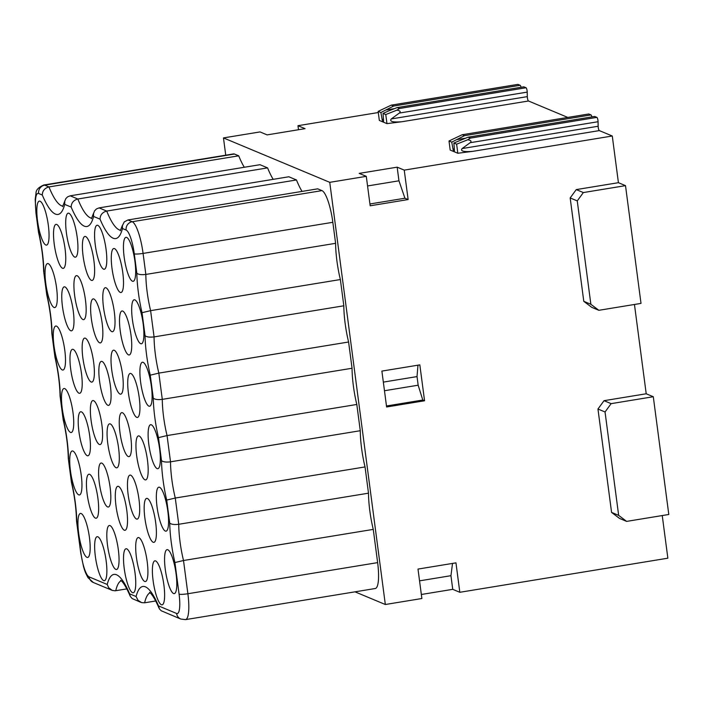 <?xml version="1.0" encoding="UTF-8"?>
<svg xmlns="http://www.w3.org/2000/svg" width="704" height="704" viewBox="0 0 704 704"><rect width="100%" height="100%" fill="white"/><g stroke="black" fill="none" stroke-linecap="round" stroke-linejoin="round"><path stroke-width="1.06" d="M174.918 562.549A48.242 10.85 80.7 0 1 169.726 523.072C171.301 524.418 174.302 524.823 178.737 524.286L368.5 493.178A40.929 9.205 80.7 0 0 373.261 529.39L183.506 560.507L174.918 562.549L179.08 594.141A21.93 4.937 80.7 0 1 176.598 613.466L158.488 605.889A80.406 18.084 80.7 0 0 136.083 596.526L138.054 600.389L141.759 602.65L144.628 602.791L155.716 600.978M158.488 605.889L159.465 608.978L161.278 610.79L180.814 619.054A7.313 7.049 -67.3 0 1 176.598 613.466M457.82 153.252L472.824 151.342L599.324 130.601A2.922 0.66 80.7 0 1 598.145 126.254L598.066 121.722A2.922 0.66 -99.3 0 0 596.886 117.374L594.704 116.459A2.922 0.66 -99.3 0 0 594.616 116.45L468.002 137.201L453.878 143.026L456.623 144.179L457.82 153.252L450.19 150.066L448.994 140.985L451.739 142.138L464.517 135.661L591.017 114.919A2.922 0.66 80.7 0 1 591.888 116.89M454.335 148.905L453.015 149.116A2.922 0.66 -99.3 0 0 454.001 151.659A2.922 0.66 -99.3 0 0 454.098 151.668A2.922 0.66 -99.3 0 0 454.397 149.697L453.878 143.026M577.254 200.895L570.17 197.93L583.783 301.321L590.867 304.286L577.254 200.895L583.343 192.562L576.25 189.596L618.42 182.688L612.278 136.013L404.246 170.122L408.126 199.558L370.172 205.779L366.291 176.343L329.754 182.336L223.467 137.914L260.014 131.921L267.098 134.886L305.052 128.656L297.968 125.699L378.294 112.526M583.343 192.562L625.504 185.645L618.42 182.688M225.738 155.188L223.467 137.914M297.968 125.699L298.496 129.738M453.015 149.116L451.739 142.138M618.658 515.372L611.574 512.406L619.546 518.434L626.63 521.391L618.658 515.372L605.044 411.981L597.96 409.015L604.041 400.682L646.21 393.774L634.454 304.471M604.041 400.682L611.134 403.647L653.294 396.73L668.8 514.483L626.63 521.391M625.504 185.645L641.01 303.398L598.84 310.306L591.756 307.349L583.783 301.321M596.886 117.374L470.386 138.116L467.729 139.77C471.046 140.316 471.847 141.293 470.149 142.701L462.132 148.553L598.145 126.254M467.729 139.77L456.623 144.179M470.386 138.116L468.002 137.201M653.294 396.73L646.21 393.774M396.871 110.15C400.189 110.704 400.998 111.681 399.3 113.08L391.283 118.932L527.296 96.633L527.217 92.11A2.922 0.66 -99.3 0 0 526.038 87.754L399.529 108.495L396.871 110.15L385.766 114.558L383.02 113.414L388.731 110.889L397.153 107.589L399.529 108.495M89.1 576.884A21.93 4.937 80.7 0 1 80.951 553.124A7.313 0.994 172.5 0 1 80.731 552.93L83.538 566.746C84.533 569.624 84.41 571.094 88.044 577.711L93.306 582.481A7.313 7.049 -67.3 0 1 89.1 576.884L107.21 584.461L108.706 587.761L112.191 590.366L115.042 590.806L126.843 588.905M150.251 375.162L158.831 373.111L348.594 342.003A40.929 9.205 80.7 0 1 343.825 305.791L154.07 336.899C149.626 337.427 146.626 337.022 145.05 335.676A48.242 10.85 80.7 0 0 150.251 375.162L153.278 398.138C154.854 399.485 157.854 399.898 162.29 399.362L352.053 368.254A40.929 9.205 80.7 0 0 356.814 404.466L360.272 430.716A40.929 9.205 80.7 0 0 365.042 466.928L368.5 493.178M383.478 119.284L382.158 119.504L380.89 112.517L393.659 106.04L391.283 105.134L378.145 111.373L379.333 120.446L383.152 122.038A2.922 0.66 -99.3 0 0 383.24 122.056A2.922 0.66 -99.3 0 0 383.548 120.076L383.02 113.414M611.134 403.647L605.044 411.981M145.05 335.676L142.023 312.69L150.612 310.649L340.366 279.541A40.929 9.205 80.7 0 1 335.606 243.32L332.834 222.297A29.234 6.574 -99.3 0 0 321.966 190.617L317.715 188.839L127.961 219.956L124.247 221.91L122.399 225.658L122.452 228.527L126.13 230.058A7.313 7.049 -67.3 0 1 132.211 221.734L321.966 190.617M142.023 312.69A48.242 10.85 80.7 0 1 136.831 273.214C138.406 274.56 141.407 274.965 145.842 274.437L335.606 243.32M590.867 304.286L598.84 310.306M382.158 119.504A2.922 0.66 -99.3 0 0 383.152 122.038L386.962 123.631L401.966 121.73C392.797 122.461 389.233 121.528 391.283 118.932M588.658 114.039A2.922 0.66 80.7 0 1 588.746 113.995A2.922 0.66 80.7 0 1 588.843 114.004L591.017 114.919M448.994 140.985L462.132 134.754L588.843 114.004M464.517 135.661L462.334 134.746M404.246 170.122L397.162 167.165L359.207 173.386L366.291 176.343M599.324 130.601L612.278 136.013M401.966 121.73L528.475 100.989L567.802 117.427M517.801 84.418A2.922 0.66 80.7 0 1 517.889 84.374A2.922 0.66 80.7 0 1 517.986 84.392L520.168 85.298A2.922 0.66 80.7 0 1 521.039 87.278M107.844 405.266A22.29 5.016 -99.3 0 0 108.574 405.372A22.29 5.016 -99.3 0 0 110.15 384.094A22.29 5.016 -99.3 0 0 102.08 361.469A22.29 5.016 -99.3 0 0 101.358 361.372A22.29 5.016 -99.3 0 0 99.774 382.642A22.29 5.016 -99.3 0 0 107.844 405.266M386.962 123.631L385.766 114.558M472.824 151.342C463.654 152.073 460.09 151.149 462.132 148.553M380.89 112.517L378.145 111.373M523.67 86.874A2.922 0.66 -99.3 0 1 523.758 86.83A2.922 0.66 -99.3 0 1 523.855 86.847L526.038 87.754M611.574 512.406L597.96 409.015M576.25 189.596L570.17 197.93M54.974 357.289L55.141 357.122A48.242 10.85 80.7 0 1 60.342 396.598L60.069 395.947C59.787 383.724 58.089 370.841 54.974 357.289L51.841 333.476C51.568 321.262 49.87 308.378 46.746 294.818L43.622 271.014C43.34 258.799 41.642 245.916 38.526 232.355L36.142 212.802A21.93 4.937 80.7 0 1 38.623 193.486L42.302 195.026C42.416 190.819 44.634 188.126 48.954 186.93L238.718 155.822A73.093 16.438 80.7 0 0 244.306 167.27M662.244 515.557L667.858 558.193L459.826 592.293L452.742 589.336L421.344 594.484M459.826 592.293L455.954 562.857L418 569.078L421.872 598.514L385.326 604.507L355.01 591.835M169.726 523.072L166.698 500.086L175.278 498.036L365.042 466.928M166.698 500.086A48.242 10.85 80.7 0 1 161.498 460.601C163.073 461.956 166.074 462.361 170.518 461.824L360.272 430.716M528.475 100.989A2.922 0.66 80.7 0 1 527.296 96.633M161.498 460.601L158.47 437.624L167.059 435.574L356.814 404.466M302.051 191.409A73.093 16.438 80.7 0 1 296.463 179.96L106.7 211.068C102.379 212.265 100.162 214.958 100.047 219.164A80.406 18.084 80.7 0 0 122.452 228.527M62.542 206.624L65.833 198.59L67.584 196.856L70.215 195.818L259.97 164.701L267.59 167.886L77.827 199.003C73.506 200.191 71.289 202.893 71.174 207.09A80.406 18.084 80.7 0 0 93.579 216.454L100.047 219.164M386.61 406.991L381.885 371.096L419.83 364.874L424.565 400.77L386.61 406.991M385.326 604.507L329.754 182.336M115.817 569.395A22.29 5.016 -99.3 0 0 116.538 569.501A22.29 5.016 -99.3 0 0 118.122 548.222A22.29 5.016 -99.3 0 0 110.044 525.598A22.29 5.016 -99.3 0 0 109.322 525.501A22.29 5.016 -99.3 0 0 107.738 546.77A22.29 5.016 -99.3 0 0 115.817 569.395M144.69 581.469A22.29 5.016 -99.3 0 0 145.411 581.566A22.29 5.016 -99.3 0 0 146.995 560.287A22.29 5.016 -99.3 0 0 138.917 537.671A22.29 5.016 -99.3 0 0 138.195 537.566A22.29 5.016 -99.3 0 0 136.62 558.844A22.29 5.016 -99.3 0 0 144.69 581.469M124.291 530.2A22.29 5.016 -99.3 0 0 125.022 530.297A22.29 5.016 -99.3 0 0 126.597 509.027A22.29 5.016 -99.3 0 0 118.527 486.402A22.29 5.016 -99.3 0 0 117.806 486.297A22.29 5.016 -99.3 0 0 116.222 507.575A22.29 5.016 -99.3 0 0 124.291 530.2M85.633 236.544A22.29 5.016 -99.3 0 0 84.911 236.447A22.29 5.016 -99.3 0 0 83.327 257.717A22.29 5.016 -99.3 0 0 91.397 280.342A22.29 5.016 -99.3 0 0 92.127 280.438A22.29 5.016 -99.3 0 0 93.702 259.169A22.29 5.016 -99.3 0 0 85.633 236.544M101.825 463.135A22.29 5.016 -99.3 0 0 101.103 463.03A22.29 5.016 -99.3 0 0 99.519 484.308A22.29 5.016 -99.3 0 0 107.589 506.933A22.29 5.016 -99.3 0 0 108.31 507.03A22.29 5.016 -99.3 0 0 109.894 485.76A22.29 5.016 -99.3 0 0 101.825 463.135M93.597 400.673A22.29 5.016 -99.3 0 0 92.875 400.567A22.29 5.016 -99.3 0 0 91.291 421.846A22.29 5.016 -99.3 0 0 99.37 444.47A22.29 5.016 -99.3 0 0 100.091 444.567A22.29 5.016 -99.3 0 0 101.675 423.298A22.29 5.016 -99.3 0 0 93.597 400.673M81.435 411.866A22.29 5.016 -99.3 0 0 80.705 411.77A22.29 5.016 -99.3 0 0 79.13 433.039A22.29 5.016 -99.3 0 0 87.199 455.664A22.29 5.016 -99.3 0 0 87.921 455.77A22.29 5.016 -99.3 0 0 89.505 434.491A22.29 5.016 -99.3 0 0 81.435 411.866M99.625 342.804A22.29 5.016 -99.3 0 0 100.346 342.91A22.29 5.016 -99.3 0 0 101.93 321.631A22.29 5.016 -99.3 0 0 93.861 299.006A22.29 5.016 -99.3 0 0 93.139 298.91A22.29 5.016 -99.3 0 0 91.555 320.179A22.29 5.016 -99.3 0 0 99.625 342.804M120.014 394.073A22.29 5.016 -99.3 0 0 120.736 394.17A22.29 5.016 -99.3 0 0 122.32 372.9A22.29 5.016 -99.3 0 0 114.25 350.275A22.29 5.016 -99.3 0 0 113.529 350.178A22.29 5.016 -99.3 0 0 111.945 371.448A22.29 5.016 -99.3 0 0 120.014 394.073M130.698 475.2A22.29 5.016 -99.3 0 0 129.976 475.103A22.29 5.016 -99.3 0 0 128.392 496.373A22.29 5.016 -99.3 0 0 136.462 518.998A22.29 5.016 -99.3 0 0 137.183 519.103A22.29 5.016 -99.3 0 0 138.767 497.825A22.29 5.016 -99.3 0 0 130.698 475.2M85.378 338.21A22.29 5.016 -99.3 0 0 84.656 338.105A22.29 5.016 -99.3 0 0 83.072 359.383A22.29 5.016 -99.3 0 0 91.142 381.999A22.29 5.016 -99.3 0 0 91.863 382.105A22.29 5.016 -99.3 0 0 93.447 360.826A22.29 5.016 -99.3 0 0 85.378 338.21M82.922 319.537A22.29 5.016 -99.3 0 0 83.644 319.642A22.29 5.016 -99.3 0 0 85.228 298.364A22.29 5.016 -99.3 0 0 77.15 275.739A22.29 5.016 -99.3 0 0 76.428 275.642A22.29 5.016 -99.3 0 0 74.844 296.912A22.29 5.016 -99.3 0 0 82.922 319.537M116.072 467.729A22.29 5.016 -99.3 0 0 116.794 467.834A22.29 5.016 -99.3 0 0 118.378 446.556A22.29 5.016 -99.3 0 0 110.308 423.94A22.29 5.016 -99.3 0 0 109.586 423.834A22.29 5.016 -99.3 0 0 108.002 445.113A22.29 5.016 -99.3 0 0 116.072 467.729M111.795 331.61A22.29 5.016 -99.3 0 0 112.517 331.707A22.29 5.016 -99.3 0 0 114.101 310.438A22.29 5.016 -99.3 0 0 106.022 287.813A22.29 5.016 -99.3 0 0 105.301 287.707A22.29 5.016 -99.3 0 0 103.726 308.986A22.29 5.016 -99.3 0 0 111.795 331.61M128.498 354.878A22.29 5.016 -99.3 0 0 129.219 354.974A22.29 5.016 -99.3 0 0 130.803 333.705A22.29 5.016 -99.3 0 0 122.734 311.08A22.29 5.016 -99.3 0 0 122.012 310.974A22.29 5.016 -99.3 0 0 120.428 332.253A22.29 5.016 -99.3 0 0 128.498 354.878M139.181 436.005A22.29 5.016 -99.3 0 0 138.459 435.908A22.29 5.016 -99.3 0 0 136.875 457.178A22.29 5.016 -99.3 0 0 144.945 479.802A22.29 5.016 -99.3 0 0 145.666 479.899A22.29 5.016 -99.3 0 0 147.25 458.63A22.29 5.016 -99.3 0 0 139.181 436.005M130.953 373.542A22.29 5.016 -99.3 0 0 130.231 373.437A22.29 5.016 -99.3 0 0 128.647 394.715A22.29 5.016 -99.3 0 0 136.726 417.34A22.29 5.016 -99.3 0 0 137.447 417.437A22.29 5.016 -99.3 0 0 139.022 396.167A22.29 5.016 -99.3 0 0 130.953 373.542M122.47 412.738A22.29 5.016 -99.3 0 0 121.748 412.641A22.29 5.016 -99.3 0 0 120.173 433.91A22.29 5.016 -99.3 0 0 128.242 456.535A22.29 5.016 -99.3 0 0 128.964 456.641A22.29 5.016 -99.3 0 0 130.548 435.362A22.29 5.016 -99.3 0 0 122.47 412.738M64.988 286.942A22.29 5.016 -99.3 0 0 64.258 286.836A22.29 5.016 -99.3 0 0 62.682 308.114A22.29 5.016 -99.3 0 0 70.752 330.739A22.29 5.016 -99.3 0 0 71.474 330.836A22.29 5.016 -99.3 0 0 73.058 309.566A22.29 5.016 -99.3 0 0 64.988 286.942M78.971 393.202A22.29 5.016 -99.3 0 0 79.702 393.298A22.29 5.016 -99.3 0 0 81.277 372.029A22.29 5.016 -99.3 0 0 73.207 349.404A22.29 5.016 -99.3 0 0 72.486 349.298A22.29 5.016 -99.3 0 0 70.902 370.577A22.29 5.016 -99.3 0 0 78.971 393.202M89.654 474.329A22.29 5.016 80.7 0 1 97.724 496.954A22.29 5.016 80.7 0 1 96.149 518.232A22.29 5.016 80.7 0 1 95.418 518.126A22.29 5.016 80.7 0 1 87.349 495.502A22.29 5.016 80.7 0 1 88.933 474.232A22.29 5.016 80.7 0 1 89.654 474.329M153.173 542.265A22.29 5.016 -99.3 0 0 153.894 542.37A22.29 5.016 -99.3 0 0 155.47 521.092A22.29 5.016 -99.3 0 0 147.4 498.467A22.29 5.016 -99.3 0 0 146.678 498.37A22.29 5.016 -99.3 0 0 145.094 519.64A22.29 5.016 -99.3 0 0 153.173 542.265M120.278 292.406A22.29 5.016 -99.3 0 0 121 292.512A22.29 5.016 -99.3 0 0 122.584 271.234A22.29 5.016 -99.3 0 0 114.506 248.609A22.29 5.016 -99.3 0 0 113.784 248.512A22.29 5.016 -99.3 0 0 112.2 269.782A22.29 5.016 -99.3 0 0 120.278 292.406M124.23 568.506A22.29 5.016 -99.3 0 0 133.241 592.759A22.29 5.016 -99.3 0 0 135.036 573.021A22.29 5.016 -99.3 0 0 126.025 548.768A22.29 5.016 -99.3 0 0 124.23 568.506M78.716 494.859A22.29 5.016 80.7 0 1 70.646 472.243A22.29 5.016 80.7 0 1 72.23 450.965A22.29 5.016 80.7 0 1 72.952 451.062A22.29 5.016 80.7 0 1 81.022 473.686A22.29 5.016 80.7 0 1 79.438 494.965A22.29 5.016 80.7 0 1 78.716 494.859M45.822 245.01A22.29 5.016 -99.3 0 0 46.543 245.106A22.29 5.016 -99.3 0 0 48.127 223.837A22.29 5.016 -99.3 0 0 40.058 201.212A22.29 5.016 -99.3 0 0 39.336 201.106A22.29 5.016 -99.3 0 0 37.752 222.385A22.29 5.016 -99.3 0 0 45.822 245.01M173.562 593.534A22.29 5.016 -99.3 0 0 174.284 593.63A22.29 5.016 -99.3 0 0 175.868 572.361A22.29 5.016 -99.3 0 0 167.798 549.736A22.29 5.016 -99.3 0 0 167.068 549.639A22.29 5.016 -99.3 0 0 165.493 570.909A22.29 5.016 -99.3 0 0 173.562 593.534M157.115 468.609A22.29 5.016 -99.3 0 0 157.837 468.706A22.29 5.016 -99.3 0 0 159.421 447.436A22.29 5.016 -99.3 0 0 151.351 424.811A22.29 5.016 -99.3 0 0 150.621 424.706A22.29 5.016 -99.3 0 0 149.046 445.984A22.29 5.016 -99.3 0 0 157.115 468.609M64.724 388.599A22.29 5.016 -99.3 0 0 64.002 388.502A22.29 5.016 -99.3 0 0 62.418 409.772A22.29 5.016 -99.3 0 0 70.497 432.397A22.29 5.016 -99.3 0 0 71.218 432.502A22.29 5.016 -99.3 0 0 72.802 411.224A22.29 5.016 -99.3 0 0 64.724 388.599M140.668 343.675A22.29 5.016 -99.3 0 0 141.39 343.781A22.29 5.016 -99.3 0 0 142.974 322.502A22.29 5.016 -99.3 0 0 134.904 299.878A22.29 5.016 -99.3 0 0 134.174 299.781A22.29 5.016 -99.3 0 0 132.598 321.05A22.29 5.016 -99.3 0 0 140.668 343.675M97.803 225.35A22.29 5.016 -99.3 0 0 97.082 225.245A22.29 5.016 -99.3 0 0 95.498 246.523A22.29 5.016 -99.3 0 0 103.567 269.148A22.29 5.016 -99.3 0 0 104.289 269.245A22.29 5.016 -99.3 0 0 105.873 247.966A22.29 5.016 -99.3 0 0 97.803 225.35M126.676 237.415A22.29 5.016 -99.3 0 0 125.954 237.318A22.29 5.016 -99.3 0 0 124.37 258.588A22.29 5.016 -99.3 0 0 132.44 281.213A22.29 5.016 -99.3 0 0 133.17 281.31A22.29 5.016 -99.3 0 0 134.746 260.04A22.29 5.016 -99.3 0 0 126.676 237.415M86.944 557.33A22.29 5.016 -99.3 0 0 87.666 557.427A22.29 5.016 -99.3 0 0 89.25 536.158A22.29 5.016 -99.3 0 0 81.171 513.533A22.29 5.016 -99.3 0 0 80.45 513.427A22.29 5.016 -99.3 0 0 78.866 534.706A22.29 5.016 -99.3 0 0 86.944 557.33M54.05 307.472A22.29 5.016 -99.3 0 0 54.771 307.569A22.29 5.016 -99.3 0 0 56.355 286.299A22.29 5.016 -99.3 0 0 48.277 263.674A22.29 5.016 -99.3 0 0 47.555 263.569A22.29 5.016 -99.3 0 0 45.971 284.847A22.29 5.016 -99.3 0 0 54.05 307.472M143.123 362.34A22.29 5.016 -99.3 0 0 142.402 362.243A22.29 5.016 -99.3 0 0 140.818 383.522A22.29 5.016 -99.3 0 0 148.887 406.138A22.29 5.016 -99.3 0 0 149.609 406.243A22.29 5.016 -99.3 0 0 151.193 384.965A22.29 5.016 -99.3 0 0 143.123 362.34M153.102 580.571A22.29 5.016 -99.3 0 0 162.114 604.833A22.29 5.016 -99.3 0 0 163.909 585.094A22.29 5.016 -99.3 0 0 154.906 560.833A22.29 5.016 -99.3 0 0 153.102 580.571M74.694 257.074A22.29 5.016 -99.3 0 0 75.416 257.18A22.29 5.016 -99.3 0 0 77 235.902A22.29 5.016 -99.3 0 0 68.93 213.277A22.29 5.016 -99.3 0 0 68.209 213.18A22.29 5.016 -99.3 0 0 66.625 234.45A22.29 5.016 -99.3 0 0 74.694 257.074M95.357 556.433A22.29 5.016 -99.3 0 0 104.368 580.694A22.29 5.016 -99.3 0 0 106.163 560.956A22.29 5.016 -99.3 0 0 97.152 536.694A22.29 5.016 -99.3 0 0 95.357 556.433M62.269 369.934A22.29 5.016 -99.3 0 0 62.99 370.031A22.29 5.016 -99.3 0 0 64.574 348.762A22.29 5.016 -99.3 0 0 56.505 326.137A22.29 5.016 -99.3 0 0 55.783 326.04A22.29 5.016 -99.3 0 0 54.199 347.31A22.29 5.016 -99.3 0 0 62.269 369.934M159.57 487.274A22.29 5.016 -99.3 0 0 158.849 487.168A22.29 5.016 -99.3 0 0 157.265 508.446A22.29 5.016 -99.3 0 0 165.334 531.071A22.29 5.016 -99.3 0 0 166.056 531.168A22.29 5.016 -99.3 0 0 167.64 509.898A22.29 5.016 -99.3 0 0 159.57 487.274M56.76 224.479A22.29 5.016 -99.3 0 0 56.038 224.374A22.29 5.016 -99.3 0 0 54.454 245.652A22.29 5.016 -99.3 0 0 62.524 268.268A22.29 5.016 -99.3 0 0 63.254 268.374A22.29 5.016 -99.3 0 0 64.83 247.095A22.29 5.016 -99.3 0 0 56.76 224.479M397.162 167.165L398.957 180.805L404.932 198.229L408.126 199.558M273.178 179.344A73.093 16.438 80.7 0 1 267.59 167.886M93.579 216.454L93.526 213.585L94.512 210.954L96.457 208.93L99.088 207.882L288.842 176.774L296.463 179.96M71.588 482.046A48.242 10.85 80.7 0 1 76.789 521.532L76.516 520.872C76.234 508.658 74.536 495.766 71.421 482.214L68.288 458.41C68.015 446.195 66.317 433.303 63.193 419.751L60.342 396.598M383.337 382.114L417.023 376.587L418.158 385.202L384.472 390.729M234.467 154.044L44.704 185.152A29.234 6.574 80.7 0 0 43.754 185.02L233.517 153.912A29.234 6.574 80.7 0 1 234.467 154.044L238.718 155.822M340.366 279.541L343.825 305.791M348.594 342.003L352.053 368.254M373.261 529.39L377.634 562.619A29.234 6.574 80.7 0 1 375.285 588.509L185.522 619.626L180.814 619.054M452.522 563.42L450.947 575.696L452.742 589.336M450.947 575.696L419.549 580.844M64.759 200.983L64.706 204.389L71.174 207.09M417.974 365.182L417.023 376.587M46.922 294.659A48.242 10.85 80.7 0 1 52.114 334.136L51.85 333.582M404.932 198.229L369.934 203.966M367.558 185.953L398.957 180.805M424.565 400.77L422.787 400.03L386.478 405.988M422.787 400.03L418.158 385.202M140.782 602.325L132.132 598.541L130.275 596.35L129.615 593.824A80.406 18.084 80.7 0 0 107.21 584.461M144.628 602.791A73.093 16.438 80.7 0 1 150.102 592.812M457.283 139.55L464.79 138.318M598.066 121.722L470.149 142.701M527.217 92.11L399.3 113.08M115.755 590.726A73.093 16.438 80.7 0 1 121.229 580.738M179.08 594.141A7.313 0.994 172.5 0 0 187.88 593.736L183.506 560.507A40.929 9.205 80.7 0 1 178.737 524.286L175.278 498.036A40.929 9.205 80.7 0 1 170.518 461.824L167.059 435.574A40.929 9.205 80.7 0 1 162.29 399.362L158.831 373.111A40.929 9.205 80.7 0 1 154.07 336.899L150.612 310.649A40.929 9.205 80.7 0 1 145.842 274.437L143.079 253.414A29.234 6.574 -99.3 0 0 132.211 221.734L127.961 219.956M594.704 116.459L468.204 137.201M332.834 222.297L143.079 253.414A7.313 0.994 -7.5 0 1 134.279 253.818A21.93 4.937 -99.3 0 0 126.13 230.058M391.477 105.134L517.986 84.392M523.855 86.847L397.346 107.58M386.426 109.93L393.941 108.698M393.659 106.04L520.168 85.298M120.657 230.234A73.093 16.438 80.7 0 1 106.7 211.068L99.088 207.882M62.911 206.096A73.093 16.438 80.7 0 1 48.954 186.93L44.704 185.152A7.313 7.049 112.7 0 0 38.623 193.486M64.706 204.389A80.406 18.084 80.7 0 1 42.302 195.026M38.694 232.188A48.242 10.85 80.7 0 1 43.894 271.674M55.141 357.122L52.114 334.136M63.369 419.584A48.242 10.85 80.7 0 1 68.561 459.07M80.951 553.124L76.789 521.532M136.083 596.526L129.615 593.824M158.47 437.624A48.242 10.85 80.7 0 1 153.278 398.138M134.279 253.818L136.831 273.214M91.784 218.17A73.093 16.438 80.7 0 1 77.827 199.003L70.215 195.818M43.754 185.02C38.482 187.299 35.904 190.045 36.01 193.248L35.2 199.461L35.922 212.608A7.313 0.994 -7.5 0 0 36.142 212.802M185.522 619.626A29.234 6.574 80.7 0 0 187.88 593.736L377.634 562.619M149.582 592.434C149.063 591.976 152.768 593.481 158.972 608.036M462.132 134.754L588.746 113.995M391.283 105.134L517.889 84.374M523.758 86.83L397.153 107.589M71.421 482.214L68.297 458.506M63.193 419.742L60.078 396.044M93.632 213.048L91.414 218.698M46.746 294.818L43.63 271.119M93.306 582.481L111.91 590.251M38.526 232.355L35.922 212.608M76.525 520.978L80.731 552.93M122.505 225.122L120.287 230.762M120.71 580.36C120.19 579.902 123.895 581.407 130.099 595.962"/></g></svg>
